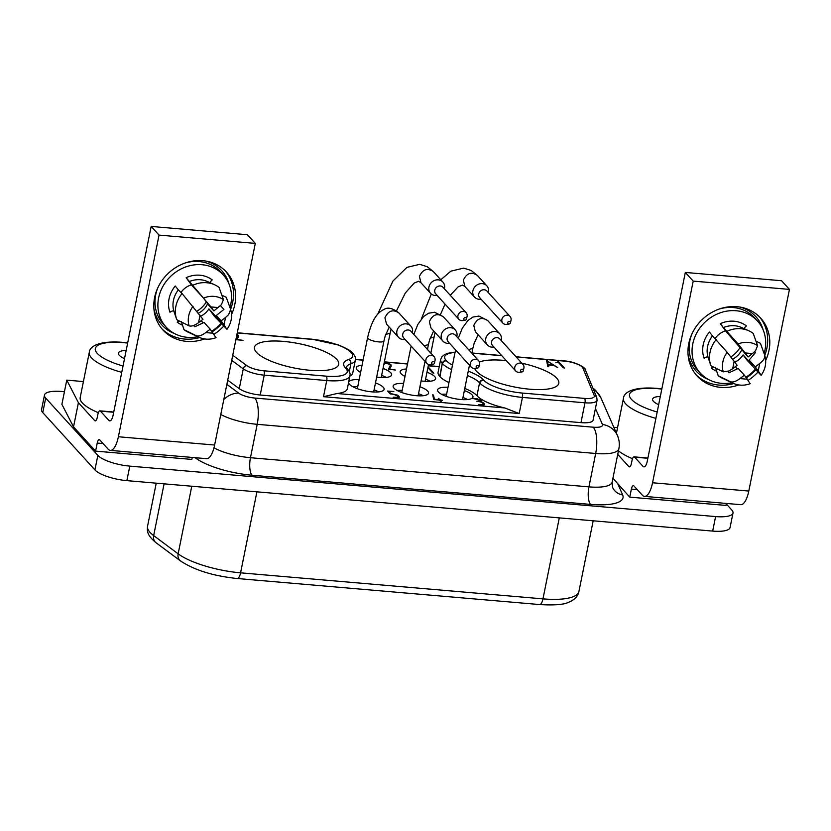 <?xml version="1.0" encoding="UTF-8"?>
<svg xmlns="http://www.w3.org/2000/svg" width="831" height="831" viewBox="0 0 831 831"><rect width="100%" height="100%" fill="white"/><g stroke="black" fill="none" stroke-linecap="round" stroke-linejoin="round"><path stroke-width="1.25" d="M45.695 398.08L42.765 412.591L94.921 469.91L97.85 455.388L45.695 398.08A25.782 7.448 -168.6 0 1 44.479 395.047A25.782 7.448 -168.6 0 1 61.878 391.494L64.434 391.713M97.85 455.388A25.782 7.448 11.4 0 0 129.792 466.118L715.605 516.57A25.782 7.448 -168.6 0 0 732.994 513.018A25.782 7.448 -168.6 0 0 731.779 509.985L726.294 503.96M312.736 347.129A42.973 12.413 -168.6 0 1 338.716 364.321A42.973 12.413 -168.6 0 1 309.724 370.252A42.973 12.413 -168.6 0 1 254.463 347.327A42.973 12.413 -168.6 0 1 283.454 341.396A42.973 12.413 -168.6 0 1 312.736 347.129M732.994 513.018L730.075 527.529A25.782 7.448 -168.6 0 1 712.676 531.092L126.863 480.64L129.792 466.118M94.921 469.91A25.782 7.448 11.4 0 0 126.863 480.64M42.765 412.591A25.782 7.448 -168.6 0 1 41.55 409.569L44.479 395.047M192.241 457.434L191.836 459.418L95.596 451.129L73.533 426.885L61.889 404.333L66.771 380.141L78.415 402.682L94.692 420.579L95.804 420.673M612.925 478.282L629.753 497.135L726.003 505.425L726.398 503.441M479.352 362.004A42.973 12.413 -168.6 0 1 480.588 361.578A42.973 12.413 -168.6 0 1 503.534 360.353A42.973 12.413 -168.6 0 1 506.276 360.623M521.868 363.199A42.973 12.413 -168.6 0 1 558.796 383.278A42.973 12.413 -168.6 0 1 529.804 389.209A42.973 12.413 -168.6 0 1 474.73 368.465M349.893 376.038A34.383 9.93 11.4 0 0 352.739 373.046L355.346 360.145C355.886 358.234 355.128 356.032 353.061 353.518L352.77 353.206A3.438 3.064 -42.3 0 1 352.905 353.362M580.973 422.636L584.972 402.796A17.939 5.183 -168.6 0 0 597.073 400.324L593.074 420.164A17.939 5.183 -168.6 0 1 580.973 422.636L260.207 395.016A17.939 5.183 -168.6 0 1 239.266 388.669L227.704 380.193M464.789 388.43A34.383 9.93 -168.6 0 1 476.963 395.691L479.57 382.79A34.383 9.93 -168.6 0 0 467.386 375.529M403.575 383.455A18.053 5.215 11.4 0 0 393.146 386.062A18.053 5.215 11.4 0 0 393.987 388.181A18.053 5.215 11.4 0 0 413.121 395.317A18.053 5.215 11.4 0 0 428.526 393.198A18.053 5.215 11.4 0 0 427.674 391.079A18.053 5.215 11.4 0 0 419.925 386.747M406.494 368.964A18.053 5.215 11.4 0 0 400.199 371.561A18.053 5.215 11.4 0 0 401.051 373.68A18.053 5.215 11.4 0 0 404.998 376.401M421.088 380.941A18.053 5.215 11.4 0 0 435.589 378.697A18.053 5.215 11.4 0 0 434.738 376.588A18.053 5.215 11.4 0 0 426.978 372.246M448.013 387.277A18.053 5.215 11.4 0 0 437.573 389.895A18.053 5.215 11.4 0 0 438.425 392.003A18.053 5.215 11.4 0 0 457.549 399.14A18.053 5.215 11.4 0 0 472.964 397.031A18.053 5.215 11.4 0 0 472.112 394.912A18.053 5.215 11.4 0 0 464.352 390.57M362.046 365.225A18.053 5.215 11.4 0 0 356.25 367.78A18.053 5.215 11.4 0 0 357.101 369.899A18.053 5.215 11.4 0 0 360.602 372.381M376.661 377.097A18.053 5.215 11.4 0 0 391.63 374.916A18.053 5.215 11.4 0 0 390.788 372.797A18.053 5.215 11.4 0 0 383.029 368.465M359.137 379.622A18.053 5.215 11.4 0 0 348.708 382.239A18.053 5.215 11.4 0 0 349.56 384.358A18.053 5.215 11.4 0 0 368.684 391.484A18.053 5.215 11.4 0 0 384.099 389.375A18.053 5.215 11.4 0 0 383.247 387.256A18.053 5.215 11.4 0 0 375.487 382.925M237.23 332.93L312.549 339.412A30.944 8.933 -168.6 0 1 350.879 352.292L351.17 352.604A30.944 8.933 11.4 0 1 348.605 359.511A37.821 10.917 -168.6 0 0 345.478 367.956L345.758 368.268A30.944 8.933 -168.6 0 1 326.344 376.173A3.438 1.205 -85.1 0 1 326.739 380.556A34.383 9.93 -168.6 0 0 349.934 375.809L347.337 388.711A34.383 9.93 -168.6 0 1 337.074 393.51L323.488 396.688L326.739 380.556L264.206 375.165A17.939 5.183 -168.6 0 1 243.265 368.829A3.438 2.794 -53.8 0 1 246.88 365.661L232.722 355.294M522.045 393.032L584.577 398.413A3.438 1.205 -85.1 0 1 584.972 402.796L522.439 397.415A3.438 1.205 -85.1 0 0 522.045 393.032A30.944 8.933 -168.6 0 1 483.715 380.151A3.438 3.064 -42.3 0 0 479.851 383.101A34.383 9.93 -168.6 0 0 522.439 397.415L519.188 413.547L504.801 407.959A34.383 9.93 -168.6 0 1 477.254 396.013M439.983 376.672L442.3 363.448A34.383 9.93 -168.6 0 1 440.679 359.418L438.082 372.319A34.383 9.93 -168.6 0 0 439.703 376.35L439.983 376.672A34.383 9.93 11.4 0 0 448.958 382.551M384.067 363.324A4.176 1.205 -168.6 0 1 386.176 363.116L386.654 363.168A4.197 1.215 -168.6 0 1 390.373 364.352L391.318 365.92L389.438 369.006L395.452 370.034L388.42 369.193L390.425 365.422L389.188 364.258A2.95 0.852 11.4 0 0 386.56 363.573A3.002 0.862 11.4 0 0 384.68 363.957L383.901 364.113M428.069 366.855L433.886 373.202L432.65 372.88L427.903 367.666M399.181 396.647L398.174 397.831L393.208 397.208L396.823 397.301L398.288 396.792L397.976 396.231L393.801 394.32L390.248 393.915L387.599 391.037L393.801 391.536L388.908 391.432L390.913 393.645L397.665 395.192L399.327 397.187M482.24 405.164L478.376 404.541L482.011 404.635L483.424 403.949L482.531 402.879A3.573 1.028 11.4 0 0 480.079 401.809L476.786 401.248L479.767 401.186A3.791 1.091 11.4 0 0 480.37 400.76A3.791 1.091 11.4 0 0 480.204 400.324L472.829 398.444L476.537 398.558L481.232 400.417A5.381 1.558 -168.6 0 1 481.492 401.051A5.381 1.558 -168.6 0 1 481.097 401.487L480.598 401.643A5.287 1.527 -168.6 0 1 483.798 403.232L484.65 404.52L482.24 405.164M483.247 405.175L483.424 403.949M434.634 399.285L438.934 399.649L438.269 398.381L439.952 399.742L442.404 400.282L440.378 400.199L441.23 401.633L439.35 400.116L433.824 399.482L432.702 394.777L433.502 395.244L434.551 399.701M546.611 360.602L557.715 367.562L554.329 365.682L548.45 365.183L548.74 366.731L547.764 366.523L546.611 360.602M558.048 362.098L555.773 362.711L558.525 361.651L564.384 368.029L563.158 367.707L558.048 362.098M236.939 334.384A4.197 1.215 -168.6 0 1 237.801 334.8L238.757 336.368L236.866 339.453L243.109 340.367L235.879 339.65M235.962 339.214L237.853 335.869L236.845 334.851M548.367 364.747L553.675 365.204L547.722 361.35L547.993 366.606M547.722 361.35L547.234 363.77M546.84 360.54L546.715 361.142M548.45 365.183L548.148 366.668M547.463 360.696L547.037 362.783M547.245 360.612L546.923 362.202M558.671 361.745L558.505 362.596M558.525 361.651L558.37 362.451M558.017 361.506L557.881 362.202M557.809 361.506L557.643 362.347M236.492 339.848L237.853 335.869M238.611 335.412L238.258 337.189M237.801 334.8L237.676 335.444M467.562 399.545A18.053 5.215 11.4 0 0 462.95 397.509M446.611 394.216A18.053 5.215 11.4 0 0 441.573 394.31M520.59 370.46A1.465 1.298 137.7 0 0 523.322 370.688A1.465 1.298 137.7 0 0 520.59 370.46M501.249 340.346A8.341 7.427 137.7 0 0 501.29 340.191A8.341 7.427 137.7 0 0 501.311 340.056A8.341 7.427 137.7 0 0 501.322 340.014A8.341 7.427 137.7 0 0 499.711 333.74A8.341 7.427 137.7 0 0 491.672 331.985A8.341 7.427 137.7 0 0 485.771 338.643A8.341 7.427 137.7 0 0 485.761 338.674A8.341 7.427 137.7 0 0 487.382 344.958A8.341 7.427 137.7 0 0 493.645 347.14L493.967 347.098M515.708 370.99L492.544 345.53A4.903 4.363 -42.3 0 1 491.599 341.842A4.903 4.363 -42.3 0 1 497.115 337.635A4.903 4.363 -42.3 0 1 499.795 338.934L522.959 364.394A4.903 4.363 137.7 0 0 520.279 363.095A4.903 4.363 137.7 0 0 514.763 367.292A4.903 4.363 137.7 0 0 515.708 370.99A4.903 4.363 137.7 0 0 518.388 372.288A4.903 4.363 137.7 0 0 519.396 372.267L521.972 371.935M523.862 368.278A4.903 4.363 137.7 0 0 523.883 368.175A4.903 4.363 137.7 0 0 523.904 368.081A4.903 4.363 137.7 0 0 522.959 364.394M423.124 395.722A18.053 5.215 11.4 0 0 418.523 393.686M402.173 390.393A18.053 5.215 11.4 0 0 397.145 390.477M476.163 366.627A1.465 1.298 137.7 0 0 478.885 366.866A1.465 1.298 137.7 0 0 476.163 366.627M456.811 336.524A8.341 7.427 137.7 0 0 456.853 336.358A8.341 7.427 137.7 0 0 456.884 336.223A8.341 7.427 137.7 0 0 456.894 336.191A8.341 7.427 137.7 0 0 455.274 329.907A8.341 7.427 137.7 0 0 447.234 328.152A8.341 7.427 137.7 0 0 441.334 334.82A8.341 7.427 137.7 0 0 442.944 341.136A8.341 7.427 137.7 0 0 449.218 343.307L449.54 343.265M471.27 367.157L448.117 341.707A4.903 4.363 -42.3 0 1 447.161 338.009A4.903 4.363 -42.3 0 1 452.687 333.813A4.903 4.363 -42.3 0 1 455.357 335.111L478.521 360.561A4.903 4.363 137.7 0 0 475.851 359.262A4.903 4.363 137.7 0 0 470.325 363.469A4.903 4.363 137.7 0 0 471.27 367.157A4.903 4.363 137.7 0 0 473.95 368.455A4.903 4.363 137.7 0 0 474.958 368.434L477.545 368.112M479.425 364.445A4.903 4.363 137.7 0 0 479.445 364.352A4.903 4.363 137.7 0 0 479.466 364.258A4.903 4.363 137.7 0 0 478.521 360.561M378.697 391.889A18.053 5.215 11.4 0 0 374.085 389.853M357.745 386.56A18.053 5.215 11.4 0 0 352.708 386.654M431.725 362.804A1.465 1.298 137.7 0 0 434.457 363.033A1.465 1.298 137.7 0 0 431.725 362.804M412.384 332.691A8.341 7.427 137.7 0 0 412.425 332.535A8.341 7.427 137.7 0 0 412.446 332.4A8.341 7.427 137.7 0 0 412.456 332.369A8.341 7.427 137.7 0 0 410.846 326.084A8.341 7.427 137.7 0 0 402.806 324.329A8.341 7.427 137.7 0 0 396.906 330.987A8.341 7.427 137.7 0 0 396.896 331.029A8.341 7.427 137.7 0 0 398.506 337.303A8.341 7.427 137.7 0 0 404.78 339.484L405.102 339.443M426.843 363.334L403.679 337.874A4.903 4.363 -42.3 0 1 402.734 334.187A4.903 4.363 -42.3 0 1 408.25 329.98A4.903 4.363 -42.3 0 1 410.93 331.278L434.094 356.738A4.903 4.363 137.7 0 0 431.414 355.439A4.903 4.363 137.7 0 0 425.898 359.636A4.903 4.363 137.7 0 0 426.843 363.334A4.903 4.363 137.7 0 0 429.513 364.632A4.903 4.363 137.7 0 0 430.531 364.612L433.107 364.29M434.997 360.623A4.903 4.363 137.7 0 0 435.018 360.529A4.903 4.363 137.7 0 0 435.039 360.425A4.903 4.363 137.7 0 0 434.094 356.738M430.188 381.221A18.053 5.215 11.4 0 0 425.576 379.185M405.102 375.903A18.053 5.215 11.4 0 0 404.198 375.986M507.731 322.573A1.465 1.298 137.7 0 0 510.452 322.802A1.465 1.298 137.7 0 0 507.731 322.573M488.379 292.46A8.341 7.427 137.7 0 0 488.42 292.304A8.341 7.427 137.7 0 0 488.451 292.169A8.341 7.427 137.7 0 0 488.462 292.138A8.341 7.427 137.7 0 0 486.841 285.854A8.341 7.427 137.7 0 0 478.801 284.098A8.341 7.427 137.7 0 0 472.901 290.757A8.341 7.427 137.7 0 0 472.901 290.798A8.341 7.427 137.7 0 0 474.511 297.072A8.341 7.427 137.7 0 0 480.785 299.253L481.107 299.212M502.838 323.103L479.684 297.643A4.903 4.363 -42.3 0 1 478.729 293.956A4.903 4.363 -42.3 0 1 478.739 293.935A4.903 4.363 -42.3 0 1 484.255 289.759A4.903 4.363 -42.3 0 1 486.924 291.058L510.089 316.507A4.903 4.363 137.7 0 0 507.419 315.209A4.903 4.363 137.7 0 0 501.893 319.405A4.903 4.363 137.7 0 0 502.838 323.103A4.903 4.363 137.7 0 0 505.518 324.402A4.903 4.363 137.7 0 0 506.526 324.381L509.112 324.059M510.992 320.392A4.903 4.363 137.7 0 0 511.013 320.299A4.903 4.363 137.7 0 0 511.034 320.195A4.903 4.363 137.7 0 0 510.089 316.507M386.228 377.44A18.053 5.215 11.4 0 0 381.626 375.404M463.781 318.782A1.465 1.298 137.7 0 0 466.503 319.021A1.465 1.298 137.7 0 0 463.781 318.782M444.429 288.679A8.341 7.427 137.7 0 0 444.471 288.513A8.341 7.427 137.7 0 0 444.502 288.388A8.341 7.427 137.7 0 0 444.502 288.347A8.341 7.427 137.7 0 0 442.892 282.073A8.341 7.427 137.7 0 0 434.852 280.307A8.341 7.427 137.7 0 0 428.952 286.975A8.341 7.427 137.7 0 0 428.941 287.007A8.341 7.427 137.7 0 0 430.562 293.291A8.341 7.427 137.7 0 0 436.826 295.472L437.148 295.431M458.889 319.312L435.724 293.862A4.903 4.363 -42.3 0 1 434.779 290.175A4.903 4.363 -42.3 0 1 434.779 290.154A4.903 4.363 -42.3 0 1 440.295 285.968A4.903 4.363 -42.3 0 1 442.975 287.266L466.139 312.716A4.903 4.363 137.7 0 0 463.459 311.417A4.903 4.363 137.7 0 0 457.943 315.624A4.903 4.363 137.7 0 0 458.889 319.312A4.903 4.363 137.7 0 0 461.569 320.61A4.903 4.363 137.7 0 0 462.576 320.6L465.163 320.267M467.043 316.601A4.903 4.363 137.7 0 0 467.064 316.507A4.903 4.363 137.7 0 0 467.084 316.414A4.903 4.363 137.7 0 0 466.139 312.716M389.053 369.4L390.425 365.422M391.172 364.965L390.819 366.741M390.373 364.352L390.238 364.996M428.173 366.918L427.996 367.769M399.244 396.751L399.077 397.53M398.527 395.909L398.142 397.831M397.665 395.192L397.55 395.795M388.908 391.432L388.731 392.284M484.276 403.762L484.016 405.05M483.798 403.232L483.403 405.164M481.232 400.417L481.014 401.518M480.495 399.836L480.349 400.552M479.767 401.186L479.653 401.747M433.502 395.244L433.128 397.135M433.408 395.016L433.044 396.844M440.378 400.199L440.201 401.051M439.952 399.742L439.786 400.594M438.945 398.62L438.768 399.472M438.56 398.444L438.425 399.098M629.753 497.135L631.383 489.064A5.152 1.807 94.9 0 1 633.399 485.657A5.152 1.807 94.9 0 1 633.939 485.958L642.342 495.193A20.63 7.23 -85.1 0 0 644.472 496.387A20.63 7.23 -85.1 0 0 652.543 482.759L693.21 281.107L685.326 272.443L781.576 280.733L789.45 289.396L748.793 491.048L652.543 482.759M644.866 466.534L643.017 466.378A8.59 3.012 94.9 0 0 643.9 466.877A8.59 3.012 94.9 0 0 647.266 461.195L685.326 272.443M643.017 466.378L634.614 457.143A5.152 1.807 -85.1 0 0 634.074 456.842A5.152 1.807 -85.1 0 0 632.059 460.249L631.404 463.48A5.152 1.807 94.9 0 1 629.389 466.887A5.152 1.807 94.9 0 1 628.859 466.586L629.971 466.679M617.745 454.37L628.859 466.586M740.089 347.483A25.782 22.977 -42.3 0 1 730.896 356.894M754.652 351.669L755.452 352.541L749.126 360.103L752.824 365.567L743.101 354.889A18.053 16.08 137.7 0 1 734.853 362.191M737.346 368.891L735.331 366.679M732.641 359.179A18.053 16.08 137.7 0 0 741.782 349.768M759.711 363.479L755.275 366.866L758.215 370.886L759.711 363.479C763.471 360.509 765.164 357.849 764.811 355.533L764.842 355.616C766.722 362.565 765.486 369.13 761.154 375.311L758.215 370.886M749.126 360.103L755.275 366.866M747.235 360.394L743.101 354.889M760.864 375.103L747.734 360.883M756.002 341.198L760.448 343.338A27.506 24.504 -42.3 0 1 760.49 343.442A27.506 24.504 -42.3 0 1 760.521 343.535M760.448 343.338L764.811 355.533M713.091 366.814L711.346 368.143A27.506 24.504 137.7 0 0 716.665 371.187M744.846 329.419C744.015 328.661 744.534 327.497 746.383 325.918A27.506 24.504 137.7 0 0 720.321 323.675L725.546 330.842A18.053 16.08 137.7 0 0 715.127 338.456M732.007 382.738A38.673 34.466 -42.3 0 1 721.547 383.33A38.673 34.466 -42.3 0 1 700.263 373.067A38.673 34.466 -42.3 0 1 697.375 331.839A38.673 34.466 -42.3 0 1 736.183 310.742A38.673 34.466 -42.3 0 1 757.477 321.005A38.673 34.466 -42.3 0 1 764.115 353.549M755.099 369.473A38.673 34.466 -42.3 0 1 745.843 377.232M734.188 361.277L732.693 368.684L737.128 365.297L727.198 352.292L712.489 335.911A24.12 21.492 137.7 0 0 708.147 357.475C707.482 356.592 706.142 356.852 704.117 358.244A27.506 24.504 137.7 0 1 709.404 332.026L712.489 335.911M732.693 368.684L729.067 370.958L723.25 371.862L710.941 365.744A27.506 24.504 137.7 0 1 710.754 365.214A27.506 24.504 137.7 0 1 716.229 339.526M708.147 357.475L710.754 365.214M725.546 330.842L748.045 356.956L752.471 353.57L745.106 352.936L748.045 356.956M745.106 352.936L738.115 343.941L723.406 327.57A24.12 21.492 137.7 0 1 741.481 327.497L748.669 330.717A27.506 24.504 137.7 0 1 753.218 333.428L757.581 345.623L755.556 350.703L752.471 353.57M720.321 323.675L723.406 327.57M748.669 330.717A27.506 24.504 137.7 0 0 727.146 331.185M713.476 367.011L711.346 368.143M715.377 367.385L718.181 375.654A27.506 24.504 137.7 0 0 722.316 378.178L732.994 383.205C738.53 385.688 744.275 385.844 750.237 383.662M718.181 375.654L730.48 381.772C732.921 382.509 736.069 381.45 739.933 378.593L747.298 379.227L749.946 383.455M739.933 378.593L744.358 375.207L747.298 379.227M744.358 375.207L738.219 368.455L728.953 372.797L727.79 371.509M700.263 373.067L697.375 369.888A38.673 34.466 -42.3 0 1 691.963 333.844M719.199 309.049A38.673 34.466 -42.3 0 1 733.295 307.563A38.673 34.466 -42.3 0 1 754.59 317.826L757.477 321.005M765.683 360.425A42.973 38.288 137.7 0 0 760.656 318.107A42.973 38.288 137.7 0 0 737.004 306.701A42.973 38.288 137.7 0 0 693.875 330.156A42.973 38.288 137.7 0 0 697.084 375.955A42.973 38.288 137.7 0 0 720.737 387.371A42.973 38.288 137.7 0 0 738.738 384.95M748.108 380.349A42.973 38.288 137.7 0 0 757.841 372.163M789.45 289.396L693.21 281.107M618.461 450.818A47.274 13.649 11.4 0 0 632.495 458.681M617.568 427.581L613.808 427.259M660.323 396.429A18.562 5.36 11.4 0 0 652.584 399.16A18.562 5.36 11.4 0 0 658.661 404.676M644.472 496.387L740.712 504.677A20.63 7.23 -85.1 0 0 748.793 491.048M126.167 350.422A18.562 5.36 11.4 0 0 118.418 353.154A18.562 5.36 11.4 0 0 124.505 358.67M127.694 342.85L123.217 342.382C97.123 340.274 89.426 347.306 89.301 352.313L80.202 397.488A47.274 13.649 11.4 0 0 82.425 403.035A47.274 13.649 11.4 0 0 98.328 412.675M83.412 381.574L66.771 380.141M78.415 402.682L73.533 426.885M255.294 243.39L159.043 235.1L151.169 226.437L247.409 234.726L255.294 243.39L214.627 445.042A20.63 7.23 -85.1 0 1 206.555 458.67L110.305 450.381A20.63 7.23 -85.1 0 1 108.175 449.187L99.772 439.952A5.152 1.807 94.9 0 0 99.242 439.651A5.152 1.807 94.9 0 0 97.217 443.058L95.596 451.129M110.305 450.381A20.63 7.23 -85.1 0 0 118.386 436.753L159.043 235.1M151.169 226.437L113.109 415.188A8.59 3.012 94.9 0 1 109.744 420.87A8.59 3.012 94.9 0 1 108.851 420.372L100.447 411.137A5.152 1.807 -85.1 0 0 99.917 410.836A5.152 1.807 -85.1 0 0 97.902 414.243L97.248 417.474A5.152 1.807 94.9 0 1 95.233 420.881A5.152 1.807 94.9 0 1 94.692 420.579M204.571 338.934A42.973 38.288 -42.3 0 1 186.58 341.364A42.973 38.288 -42.3 0 1 162.928 329.949A42.973 38.288 -42.3 0 1 159.708 284.15A42.973 38.288 -42.3 0 1 202.837 260.695A42.973 38.288 -42.3 0 1 226.489 272.101A42.973 38.288 -42.3 0 1 231.527 314.419M223.674 326.147A42.973 38.288 -42.3 0 1 213.951 334.342M229.948 307.543A38.673 34.466 137.7 0 0 223.31 274.999L220.423 271.82A38.673 34.466 137.7 0 0 199.139 261.557A38.673 34.466 137.7 0 0 185.043 263.043M157.807 287.838A38.673 34.466 137.7 0 0 163.219 323.882L166.107 327.061A38.673 34.466 137.7 0 0 187.391 337.324A38.673 34.466 137.7 0 0 197.851 336.732M211.676 331.226A38.673 34.466 137.7 0 0 220.932 323.467M223.31 274.999A38.673 34.466 137.7 0 0 202.026 264.725A38.673 34.466 137.7 0 0 163.208 285.833A38.673 34.466 137.7 0 0 166.107 327.061M220.495 305.663L223.923 309.433L216.257 315.51L221.295 322.459L208.945 308.883L214.169 316.04L226.998 329.305C231.33 323.124 232.555 316.559 230.686 309.61L226.292 297.332L221.846 295.192M208.945 308.883A18.053 16.08 -42.3 0 1 200.697 316.185M182.498 325.181A27.506 24.504 -42.3 0 1 177.19 322.137L178.935 320.808M180.961 292.45A18.053 16.08 -42.3 0 1 191.39 284.836L186.154 277.668A27.506 24.504 -42.3 0 1 212.227 279.912C210.368 281.491 209.859 282.654 210.679 283.413M216.257 315.51L221.119 320.859L225.544 317.473L224.048 324.879L226.707 329.097M230.654 309.516L228.629 314.606L225.544 317.473M224.048 324.879L221.119 320.859M186.154 277.668L210.949 306.93L213.879 310.95L209.017 305.611L203.74 298.412L191.39 284.836M215.79 337.448L210.201 329.201L204.052 322.449L194.797 326.791L193.623 325.503M192.989 285.178A27.506 24.504 -42.3 0 1 214.502 284.701A27.506 24.504 -42.3 0 1 219.052 287.422L223.414 299.617L221.399 304.697L213.879 310.95M210.949 306.93L218.314 307.563M169.96 312.238C171.975 310.846 173.326 310.586 173.98 311.469A24.12 21.492 -42.3 0 1 178.333 289.905L175.248 286.02A27.506 24.504 -42.3 0 0 169.96 312.238M198.536 322.677C194.672 325.534 191.525 326.593 189.094 325.856L176.785 319.738A27.506 24.504 137.7 0 1 176.598 319.208A27.506 24.504 137.7 0 1 182.072 293.52L202.972 319.291L198.536 322.677L200.032 315.271M178.333 289.905L182.072 293.52M176.598 319.208L173.98 311.469M203.18 322.885L201.164 320.673M210.201 329.201L205.766 332.587C201.902 335.444 198.754 336.503 196.324 335.766L184.015 329.647L181.22 321.379M177.19 322.137L179.319 321.005M196.324 335.766A22.697 20.224 -42.3 0 0 198.838 337.199L188.159 332.171A27.506 24.504 -42.3 0 1 184.015 329.647M213.141 333.221L205.766 332.587M207.625 303.762A18.053 16.08 -42.3 0 1 198.484 313.173M206.296 301.975A25.782 22.977 -42.3 0 1 196.978 311.199M595.432 408.468L602.454 424.464A20.63 19.352 -23.7 0 1 617.433 435.537L600.958 397.945A20.63 19.352 -23.7 0 0 593.49 389.521M220.786 414.492A34.383 9.93 11.4 0 0 257.195 424.319A20.63 7.23 -85.1 0 0 254.795 398.039A13.753 3.968 11.4 0 1 238.684 393.136L226.863 384.338M213.972 447.847A34.383 9.93 11.4 0 0 250.453 457.715L257.195 424.319L595.682 453.477A34.383 9.93 11.4 0 0 618.877 448.73C619.749 444.18 619.272 439.786 617.433 435.537M559.294 517.879L542.965 598.871L240.575 572.829A53.288 15.384 -168.6 0 1 178.146 553.83L191.774 486.228M155.968 542.674A8.59 7.022 -53.3 0 1 153.662 535.6A53.288 15.384 -168.6 0 1 147.565 526.179C147.16 530.957 146.568 534.811 155.968 542.674L180.452 560.904C194.475 570.17 213.401 576.039 237.209 578.511A8.59 3.012 -85.1 0 0 240.575 572.829L256.904 491.838M539.599 604.553C554.267 605.425 564 604.646 568.809 602.195C574.533 599.889 577.898 596.326 578.916 591.516A53.288 15.384 11.4 0 1 542.965 598.871A8.59 3.012 94.9 0 1 539.599 604.553L237.209 578.511M590.55 504.396A13.753 4.82 94.9 0 1 588.95 486.873L250.453 457.715A13.753 4.82 94.9 0 0 252.053 475.239L590.55 504.396A48.136 13.898 11.4 0 0 622.627 494.85L617.932 484.141M197.851 457.923A13.753 11.229 -53.3 0 1 195.669 458.078A48.136 13.898 11.4 0 0 252.053 475.239M195.669 458.078L195.15 457.684M223.809 399.514A20.63 16.849 -53.3 0 1 238.684 393.136M164.091 483.85L153.662 535.6L178.146 553.83A8.59 7.022 -53.3 0 0 180.452 560.904M622.627 494.85A13.753 12.901 156.3 0 1 612.634 487.465L612.146 482.125A34.383 9.93 11.4 0 1 588.95 486.873L595.682 453.477A20.63 7.23 -85.1 0 0 593.282 427.196L254.795 398.039M349.311 371.561L350.879 363.781A34.383 9.93 11.4 0 0 355.346 360.145M260.207 395.016L264.206 375.165A3.438 1.205 -85.1 0 0 263.811 370.792A14.501 4.186 -168.6 0 1 246.88 365.661M239.266 388.669L243.265 368.829L231.704 360.353M476.963 395.691L479.57 382.79A3.438 3.064 137.7 0 1 483.424 379.84A37.821 10.917 -168.6 0 0 468.269 371.166M715.605 516.57L712.676 531.092M593.282 427.196A13.753 3.968 11.4 0 0 602.454 424.464M345.478 367.956A3.438 3.064 -42.3 0 1 347.368 368.871L346.423 367.385A34.383 9.93 -168.6 0 1 350.879 363.781A3.438 2.94 71.5 0 0 348.605 359.511M355.429 359.522L363.064 360.176M384.327 362.004L407.502 364.009M428.277 365.796L439.204 366.741M504.801 407.959L337.074 393.51M516.186 356.956L564.311 361.101A14.501 4.186 -168.6 0 1 582.863 367.998A3.438 3.231 -22.5 0 1 585.388 369.92C586.52 368.185 575.374 361.402 563.958 360.903L516.02 356.769M471.904 353.144L501.81 355.72M452.48 365.089A30.944 8.933 11.4 0 1 446.444 360.81L446.164 360.498A30.944 8.933 -168.6 0 1 455.035 352.448M597.073 400.324L596.783 397.488A3.438 3.231 157.5 0 0 594.258 395.577A14.501 4.186 -168.6 0 1 584.577 398.413M594.258 395.577L582.863 367.998M439.703 376.35L442.3 363.448A3.438 3.064 137.7 0 1 446.164 360.498M446.444 360.81A3.438 3.064 137.7 0 0 442.591 363.76A34.383 9.93 11.4 0 0 451.565 369.639M519.188 413.547L323.488 396.688M326.344 376.173L263.811 370.792M312.549 339.412A3.438 1.205 -85.1 0 0 312.196 339.214L237.271 332.764M345.758 368.268A3.438 3.064 -42.3 0 1 347.649 369.182L347.368 368.871A3.438 3.064 -42.3 0 1 347.503 369.037M350.879 352.292A3.438 3.064 -42.3 0 1 352.77 353.206C351.773 351.295 347.026 348.563 338.529 345.01L312.196 339.214M351.17 352.604A3.438 3.064 -42.3 0 1 353.061 353.518M468.57 349.633L472.86 348.407L474.117 343.432L478.085 334.748M458.224 338.259L462.316 328.172L467.978 320.413L472.953 317.058L479.009 316.071L487.735 320.579C481.731 316.684 477.087 318.315 473.795 325.482L475.405 331.798L487.382 344.958M424.142 345.8L428.422 344.574L429.679 339.609L433.647 330.915M413.796 334.436L417.889 324.35L423.54 316.59L428.516 313.235L434.582 312.248L443.297 316.746C437.293 312.861 432.65 314.492 429.357 321.659L430.967 327.975L442.944 341.136M398.506 337.303L386.54 324.142L384.93 317.826C388.222 310.669 392.866 309.028 398.87 312.923C392.72 308.145 387.797 306.971 384.088 309.412C379.507 311.687 372.787 315.79 367.645 337.448L368.04 338.435C370.325 341.292 383.777 343.442 383.995 340.752L385.241 335.776L389.209 327.092M486.841 285.854L477.285 275.352C471.281 271.457 466.638 273.087 463.345 280.255L464.955 286.57L462.566 285.064L458.182 286.809L450.277 295.285M430.126 338.248L434.083 337.012L435.07 332.473M442.892 282.073L433.335 271.56C427.331 267.675 422.678 269.306 419.395 276.474L420.995 282.789L418.616 281.273L414.233 283.028L405.32 292.969L396.501 310.804M385.677 334.446L390.134 333.231L391.027 329.076M727.198 352.292A22.697 20.224 137.7 0 0 723.25 371.862M757.581 345.623A22.697 20.224 137.7 0 0 738.115 343.941M730.48 381.772A22.697 20.224 137.7 0 0 732.994 383.205M763.149 329.938A40.397 35.993 137.7 0 0 740.047 307.086M688.047 354.401A40.397 35.993 137.7 0 0 708.625 379.559M696.066 374.781A42.973 38.288 137.7 0 0 718.638 385.054A42.973 38.288 137.7 0 0 733.783 383.548M746.29 377.856A42.973 38.288 137.7 0 0 755.608 369.992M764.759 355.367A42.973 38.288 137.7 0 0 759.576 316.985M647.858 458.286L634.614 457.143M616.425 433.231L623.468 398.319A47.274 13.649 11.4 0 0 625.691 403.866A47.274 13.649 11.4 0 0 655.898 418.367M661.808 389.085A42.111 12.164 11.4 0 0 657.913 388.69A42.111 12.164 11.4 0 0 629.431 395.099A42.111 12.164 11.4 0 0 657.186 412.02M637.221 489.573L631.383 489.064M127.652 343.078A42.111 12.164 11.4 0 0 123.757 342.684A42.111 12.164 11.4 0 0 95.264 349.082A42.111 12.164 11.4 0 0 123.019 366.014M89.301 352.313A47.274 13.649 11.4 0 0 91.535 357.86A47.274 13.649 11.4 0 0 121.742 372.361M214.627 445.042L118.386 436.753M199.617 337.542A42.973 38.288 -42.3 0 1 184.472 339.048A42.973 38.288 -42.3 0 1 161.9 328.775M174.458 333.553A40.397 35.993 -42.3 0 1 153.88 308.394M205.88 261.079A40.397 35.993 -42.3 0 1 228.992 283.922M189.239 281.564A24.12 21.492 -42.3 0 1 207.324 281.491L214.502 284.701M203.948 297.934A22.697 20.224 -42.3 0 1 223.414 299.617M189.094 325.856A22.697 20.224 -42.3 0 1 193.041 306.286M108.851 420.372L110.7 420.528M100.447 411.137L113.691 412.28M97.217 443.058L103.054 443.567M225.419 270.979A42.973 38.288 -42.3 0 1 230.592 309.361M221.451 323.986A42.973 38.288 -42.3 0 1 212.134 331.849M578.916 591.516L593.178 520.798M612.146 482.125L618.877 448.73M592.877 388.056L595.609 390.352L600.958 397.945M156.238 483.164L147.565 526.179M349.934 375.809C350.485 373.898 349.716 371.696 347.649 369.182M501.644 355.533L471.935 352.978M596.783 397.488L585.388 369.92M440.679 359.418L441.999 356.676L444.554 354.598L448.054 353.227L455.087 352.188M355.45 359.356L363.095 360.01M384.358 361.849L407.533 363.843M428.318 365.63L439.246 366.575M462.524 399.638L469.473 365.183M471.873 353.258L472.86 348.407M487.735 320.579L499.711 333.74M523.312 370.719L523.883 368.175M418.097 395.816L425.046 361.35M427.446 349.435L428.422 344.574M443.297 316.746L455.274 329.907M478.885 366.897L479.445 364.352M373.659 391.983L383.995 340.752M398.87 312.923L410.846 326.084M434.447 363.064L435.018 360.529M445.052 304.104L440.534 314.357M510.452 322.833L511.013 320.299M466.503 319.052L467.064 316.507M480.152 401.83L480.37 400.76M760.895 344.574L760.49 343.442M647.91 458.037L634.074 456.842M661.85 388.856L657.383 388.389C631.29 386.28 623.582 393.312 623.468 398.319M226.738 298.568L226.333 297.436M198.838 337.199C204.374 339.682 210.118 339.837 216.07 337.656M113.743 412.031L99.917 410.836M464.955 286.57L474.511 297.072M381.2 377.523L390.134 333.231M425.15 381.315L428.557 364.435M430.832 353.154L434.083 337.012M420.995 282.789L430.562 293.291M357.32 388.69L367.645 337.448M401.747 392.512L411.116 346.049M446.185 396.345L455.554 349.882M477.285 275.352L471.187 270.47L463.646 268.122L450.859 271.166L440.804 279.777M431.31 293.997L421.369 318.969M433.335 271.56L427.238 266.678L419.697 264.341L406.91 267.374L392.907 281.075L377.7 314.232"/></g></svg>
